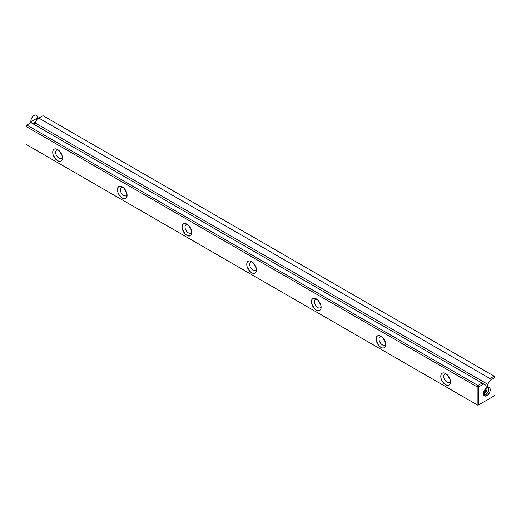 <?xml version="1.0" encoding="UTF-8"?>
<svg xmlns="http://www.w3.org/2000/svg" width="521" height="521" viewBox="0 0 521 521"><rect width="100%" height="100%" fill="white"/><g stroke="black" fill="none" stroke-linecap="round" stroke-linejoin="round"><path stroke-width="0.78" d="M26.858 144.838L477.972 405.286L494.95 395.485L494.95 377.562L489.981 380.428L487.754 384.29L487.754 386.758L485.976 387.787L485.976 385.319L483.748 384.029L478.779 386.895L478.779 404.824L494.95 395.485L477.972 405.286L26.05 144.369L477.164 404.824L477.164 386.895L26.05 126.447L26.05 144.369L477.972 405.286L494.95 395.485L494.95 377.562L489.981 380.428L487.754 384.29L35.024 122.91L37.252 119.049L38.867 118.111L489.981 378.565L489.981 380.428L489.981 378.565L494.142 376.162L489.981 378.565L38.867 118.111L37.252 119.049L35.024 122.91L487.754 384.29L487.754 386.758L485.976 385.729L487.754 386.758L485.976 387.787L485.976 385.319L31.019 122.65L482.133 383.098L477.972 385.494L477.972 386.432L477.164 386.895L26.05 126.447L26.05 125.515L26.858 125.047L477.972 385.494L482.133 383.098L483.748 384.029L478.779 386.895L477.972 386.432L477.972 385.494L26.858 125.047L26.05 125.515L26.05 144.369L26.858 144.838M43.028 115.714L494.142 376.162L43.028 115.714L38.867 118.111L43.028 115.714M486.868 387.832L488.164 387.377L489.265 387.591L490 388.438L490 391.44L489.265 393.14L486.868 395.673L484.465 395.908L483.468 393.713L483.729 392.059L485.565 388.881L486.868 387.832A4.8 2.774 -60 0 1 490.261 389.793A4.8 2.774 -60 0 1 486.868 395.673A4.8 2.774 -60 0 1 483.468 393.713A4.8 2.774 -60 0 1 486.868 387.832M35.024 124.962L35.024 122.91L35.024 124.962M445.637 384.752L442.205 381.131L441.15 378.702L440.786 376.351L441.15 374.417L442.205 373.205L443.781 372.899L445.637 373.55L447.493 375.048L450.118 379.594L450.483 381.952L450.118 383.879L449.063 385.091L447.493 385.397L445.637 384.752A6.858 3.96 60 0 1 440.786 376.351A6.858 3.96 60 0 1 445.637 373.55A6.858 3.96 60 0 1 450.483 381.952A6.858 3.96 60 0 1 445.637 384.752M122.253 198.052L118.827 194.431L117.772 192.002L117.407 189.644L117.772 187.716L118.827 186.505L120.397 186.199L122.253 186.844L124.109 188.341L126.74 192.894L127.104 195.245L126.74 197.179L125.685 198.39L124.109 198.696L122.253 198.052A6.858 3.96 60 0 1 117.407 189.644A6.858 3.96 60 0 1 122.253 186.844A6.858 3.96 60 0 1 127.104 195.245A6.858 3.96 60 0 1 122.253 198.052M186.928 235.388L185.072 233.89L182.448 229.344L182.083 226.987L182.448 225.059L183.503 223.848L185.072 223.542L186.928 224.186L188.784 225.684L191.415 230.23L191.78 232.587L191.415 234.522L190.36 235.726L188.784 236.033L186.928 235.388A6.858 3.96 60 0 1 182.083 226.987A6.858 3.96 60 0 1 186.928 224.186A6.858 3.96 60 0 1 191.78 232.587A6.858 3.96 60 0 1 186.928 235.388M380.962 347.409L379.106 345.911L376.475 341.366L376.11 339.008L376.475 337.08L377.53 335.869L379.106 335.563L380.962 336.208L382.818 337.706L385.442 342.251L385.807 344.609L385.442 346.537L384.387 347.748L382.818 348.054L380.962 347.409A6.858 3.96 60 0 1 376.11 339.008A6.858 3.96 60 0 1 380.962 336.208A6.858 3.96 60 0 1 385.807 344.609A6.858 3.96 60 0 1 380.962 347.409M57.577 160.709L55.721 159.211L53.096 154.665L52.732 152.308L53.096 150.374L54.151 149.169L55.721 148.863L57.577 149.507L59.433 151.005L62.064 155.551L62.429 157.909L62.064 159.836L61.009 161.048L59.433 161.354L57.577 160.709A6.858 3.96 60 0 1 52.732 152.308A6.858 3.96 60 0 1 57.577 149.507A6.858 3.96 60 0 1 62.429 157.909A6.858 3.96 60 0 1 57.577 160.709M316.286 310.067L314.423 308.569L311.799 304.023L311.434 301.666L311.799 299.738L312.854 298.526L314.423 298.22L316.286 298.865L318.142 300.363L320.767 304.915L321.131 307.266L320.767 309.2L319.712 310.412L318.142 310.718L316.286 310.067A6.858 3.96 60 0 1 311.434 301.666A6.858 3.96 60 0 1 316.286 298.865A6.858 3.96 60 0 1 321.131 307.266A6.858 3.96 60 0 1 316.286 310.067M251.604 272.73L249.748 271.233L247.123 266.687L246.759 264.329L247.123 262.395L248.178 261.184L249.748 260.884L251.604 261.529L253.466 263.027L256.091 267.573L256.456 269.93L256.091 271.858L255.036 273.069L253.466 273.375L251.604 272.73A6.858 3.96 60 0 1 246.759 264.329A6.858 3.96 60 0 1 251.604 261.529A6.858 3.96 60 0 1 256.456 269.93A6.858 3.96 60 0 1 251.604 272.73M31.019 122.65L26.858 125.047L31.019 122.65L30.205 122.181L38.059 117.648L34.132 124.447M59.036 158.189A4.8 2.774 60 0 1 55.897 153.956A4.8 2.774 60 0 1 56.633 150.107A4.8 2.774 60 0 1 58.372 150.041A4.8 2.774 60 0 0 55.656 152.699A4.8 2.774 60 0 0 59.036 158.189A4.8 2.774 60 0 0 61.432 158.423A4.8 2.774 60 0 0 62.364 156.951A4.8 2.774 60 0 1 59.036 158.189M123.711 195.525A4.8 2.774 60 0 1 120.572 191.298A4.8 2.774 60 0 1 121.308 187.449A4.8 2.774 60 0 1 123.054 187.378A4.8 2.774 60 0 0 120.331 190.041A4.8 2.774 60 0 0 123.711 195.525A4.8 2.774 60 0 0 126.115 195.766A4.8 2.774 60 0 0 127.039 194.294A4.8 2.774 60 0 1 123.711 195.525M494.95 376.631L494.142 376.162L494.95 376.631L494.95 377.562L494.95 376.631M477.972 405.286L477.164 404.824L477.164 386.895L477.972 386.432L478.779 386.895L478.779 404.824L477.972 405.286M484.439 393.335A3.66 2.11 -60 0 1 483.605 393.661A3.66 2.11 120 0 0 486.269 391.408A3.66 2.11 120 0 0 486.888 387.976A3.66 2.11 -60 0 1 484.439 393.335M484.081 392.437A2.813 1.622 -60 0 1 483.579 392.652A2.813 1.622 120 0 0 486.002 388.458A2.813 1.622 -60 0 1 484.081 392.437M486.054 394.273A3.66 2.11 -60 0 1 483.495 393.199A3.66 2.11 120 0 0 484.23 394.456A3.66 2.11 120 0 0 487.884 392.339A3.66 2.11 120 0 0 487.884 388.119A3.66 2.11 120 0 0 486.432 388.112A3.66 2.11 -60 0 1 488.639 390.014A3.66 2.11 -60 0 1 486.054 394.273M191.715 231.637A4.8 2.774 60 0 1 188.387 232.867A4.8 2.774 60 0 1 185.248 228.634A4.8 2.774 60 0 1 185.984 224.792A4.8 2.774 60 0 1 187.729 224.72A4.8 2.774 60 0 0 185.007 227.384A4.8 2.774 60 0 0 188.387 232.867A4.8 2.774 60 0 0 190.79 233.108A4.8 2.774 60 0 0 191.715 231.63M253.063 270.21A4.8 2.774 60 0 1 249.924 265.977A4.8 2.774 60 0 1 250.66 262.128A4.8 2.774 60 0 1 252.405 262.063A4.8 2.774 60 0 0 249.683 264.72A4.8 2.774 60 0 0 253.063 270.21A4.8 2.774 60 0 0 255.466 270.445A4.8 2.774 60 0 0 256.391 268.973A4.8 2.774 60 0 1 253.063 270.21M317.074 299.399A4.8 2.774 60 0 0 314.358 302.063A4.8 2.774 60 0 0 317.738 307.546A4.8 2.774 60 0 0 321.066 306.315A4.8 2.774 60 0 1 320.141 307.787A4.8 2.774 60 0 1 317.738 307.546A4.8 2.774 60 0 1 314.599 303.32A4.8 2.774 60 0 1 315.335 299.471A4.8 2.774 60 0 1 317.081 299.399M382.414 344.889A4.8 2.774 60 0 1 379.275 340.656A4.8 2.774 60 0 1 380.011 336.807A4.8 2.774 60 0 1 381.756 336.742A4.8 2.774 60 0 0 379.034 339.399A4.8 2.774 60 0 0 382.414 344.889A4.8 2.774 60 0 0 384.817 345.13A4.8 2.774 60 0 0 385.742 343.652A4.8 2.774 60 0 1 382.414 344.889M447.09 382.232A4.8 2.774 60 0 1 443.951 377.999A4.8 2.774 60 0 1 444.687 374.15A4.8 2.774 60 0 1 446.432 374.085A4.8 2.774 60 0 0 443.71 376.742A4.8 2.774 60 0 0 447.09 382.232A4.8 2.774 60 0 0 449.493 382.466A4.8 2.774 60 0 0 450.418 380.994A4.8 2.774 60 0 1 447.09 382.232M30.902 121.035A4.572 2.638 -60 0 1 34.966 115.076A4.572 2.638 -60 0 1 36.939 119.407A4.572 2.638 -60 0 1 31.853 123.132A4.572 2.638 -60 0 1 30.902 121.035"/></g></svg>
